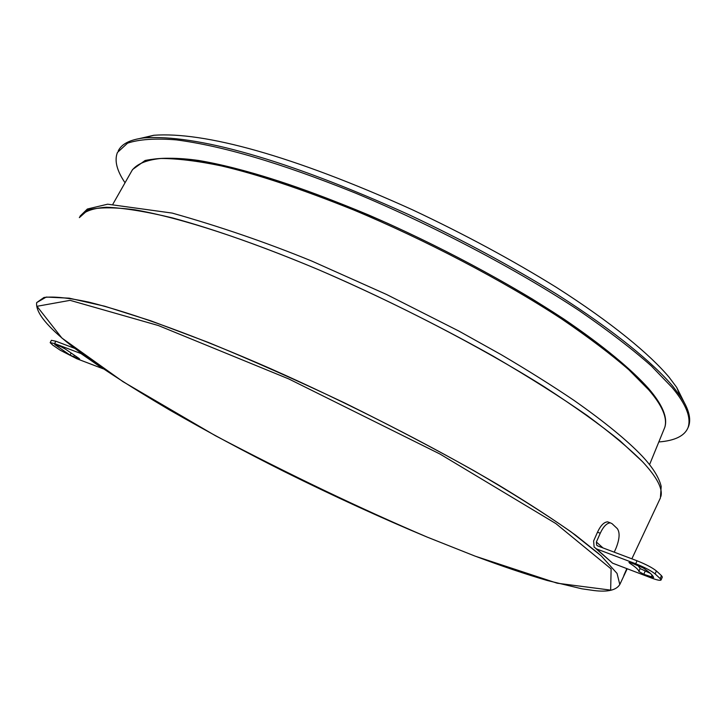 <?xml version="1.0" encoding="UTF-8"?>
<svg xmlns="http://www.w3.org/2000/svg" width="726" height="726" viewBox="0 0 726 726"><rect width="100%" height="100%" fill="white"/><g stroke="black" fill="none" stroke-linecap="round" stroke-linejoin="round"><path stroke-width="1.09" d="M52.798 345.159L50.167 342.654L54.604 343.57L81.031 353.589L102.974 368.726L76.756 358.726L60.204 350.204L52.798 345.159M78.208 357.873L65.476 349.152L60.775 346.601L54.731 344.505L70.068 355.123L78.472 358.717L79.597 358.953L78.208 357.873M50.167 342.654L51.41 340.322L55.848 341.229L74.714 348.353M63.371 347.808L65.639 349.297M102.974 368.726L103.428 368.862M81.965 353.789L81.031 353.589M660.197 578.622L661.05 580.001C660.161 580.755 656.876 580.056 651.195 577.905L612.59 563.176L596.536 548.91L635.722 563.757C644.634 567.315 651.095 570.709 655.115 573.921L660.197 578.622L661.477 575.664L662.321 577.052L661.05 580.001M629.85 563.312C635.722 567.142 638.717 569.865 638.835 571.471L643.817 574.284L653.636 577.551C653.046 575.464 649.543 572.251 643.145 567.913L631.375 562.949L628.952 562.432L629.85 563.312L630.186 562.55M596.536 548.91L594.113 547.068L593.614 540.97L597.498 532.203L600.257 533.238L596.373 542.004L596.618 545.044L597.834 545.979L637.029 560.781C645.931 564.329 652.393 567.723 656.404 570.945L661.477 575.664M637.972 565.454L640.105 568.549L650.342 573.358M614.25 552.177L616.183 547.776C619.641 538.855 620.013 532.467 617.291 528.601L612.036 523.664L610.348 522.856C606.727 523.101 603.37 526.559 600.257 533.238M595.81 548.566L612.59 563.176M597.498 532.203C600.611 525.533 603.978 522.085 607.598 521.849L610.348 522.856M139.837 138.494L153.821 135.272C203.534 131.551 291.843 155.219 412.323 209.732C464.105 234.081 512.148 259.972 556.452 287.405C612.299 323.034 650.051 354.569 669.036 377.157L676.677 387.366L684.455 402.948M688.048 427.605L688.584 426.389C691.388 418.657 688.729 408.729 680.598 396.587L672.802 386.232C653.418 363.272 614.704 331.083 557.296 294.556C511.73 266.415 462.317 239.816 409.047 214.751C285.118 158.622 194.568 134.201 144.111 137.895C130.199 139.564 121.578 143.902 118.247 150.917M125.035 182.77C116.777 170.601 114.245 160.491 117.44 152.46L127.585 143.149C139.21 139.283 155.473 138.194 176.391 139.882C221.847 145.89 278.829 162.27 354.932 192.871C431.906 224.833 516.957 269.437 579.511 310.837C608.733 330.992 632.664 349.369 651.322 365.958L672.185 387.611C686.143 404.309 691.424 417.668 688.012 427.696C684.582 435.936 674.853 440.691 658.827 441.962M427.278 537.131L475.321 556.216M475.33 556.216L475.348 556.216C501.285 565.962 525.288 574.066 547.331 580.528L581.916 588.813L594.104 590.556C607.726 592.216 616.283 590.193 619.804 584.503L617.055 573.431L601.11 555.762L570.881 531.731C543.774 512.865 511.413 492.5 473.806 470.63C434.584 448.668 391.613 426.144 344.904 403.075C297.361 380.497 251.804 360.268 208.226 342.391L150.709 320.783L104.68 306.218L69.179 298.168L46.21 297.07L36.663 302.615L43.959 297.488C53.633 296.272 68.598 297.814 88.862 302.134C134.455 313.523 198.234 337.009 270.39 368.59C345.875 402.05 431.843 445.71 497.882 484.623C528.945 503.427 554.8 520.252 575.464 535.071L599.041 553.92M642.474 461.645L619.986 440.773C600.066 424.637 574.901 406.678 544.482 386.894C479.668 346.211 394.372 302.216 318.778 269.818C264.228 246.94 215.513 229.652 172.616 217.945C145.862 211.493 123.783 207.926 106.386 207.246C92.148 208.244 83.136 211.702 79.352 217.628L87.873 210.059C98.355 207.173 114.091 207.091 135.063 209.832C181.99 218.136 246.531 239.389 318.841 269.845C377.339 295.119 435.437 323.869 493.135 356.112C528.991 377.03 560.372 396.868 587.289 415.599C611.002 433.186 629.397 448.541 642.474 461.645C656.821 477.055 662.956 488.662 660.887 496.448M627.11 568.721L623.815 575.482L626.837 568.612M619.795 584.53L627.2 568.748M132.504 169.566L145.127 160.482C159.838 157.533 177.652 157.524 198.588 160.464C242.629 167.887 299.293 186.047 368.572 214.95C437.633 244.807 509.452 283.158 564.029 319.168C603.233 345.803 631.702 369.561 648.681 388.637C662.52 404.763 667.893 417.668 664.789 427.36L664.798 427.324C667.584 417.94 662.23 405.453 648.735 389.862L628.861 369.788C611.238 354.433 588.786 337.454 561.507 318.841C503.191 280.644 424.529 239.526 353.371 209.85C301.217 188.905 257.195 174.249 221.321 165.891C197.672 160.972 177.443 158.495 160.637 158.477C146.398 159.992 136.887 163.949 132.096 170.338L112.938 204.07M54.604 343.57L55.848 341.229M78.472 358.717L78.744 358.199M74.288 355.495L73.58 356.847M70.994 353.362L70.068 355.123M637.029 560.781L635.722 563.757M602.952 547.903L596.373 542.004M656.404 570.945L655.115 573.921M651.186 577.097L652.066 575.065M645.087 571.362L643.817 574.284M638.835 571.471L640.105 568.549M427.251 537.131L475.221 556.18L557.16 583.205L610.657 590.12L611.12 568.912L555.88 523.591L439.983 454.031L288.721 378.908L158.377 325.538L70.104 300.346L36.972 306.299L61.892 338.044L122.93 381.631L215.468 435.745C289.493 474.604 360.051 508.382 427.142 537.077M147.677 160.183C187.317 151.462 271.551 172.361 387.702 223.372C438.785 246.622 486.992 271.842 532.312 299.03C589.476 334.368 628.571 365.877 647.982 388.092M596.618 545.044L597.462 545.798M680.598 396.587L676.677 387.366M688.012 427.696L688.584 426.389M153.821 135.272L144.111 137.895M427.169 537.095C381.812 518.183 334.387 496.448 284.882 471.9C246.132 452.489 207.618 431.798 169.339 409.836C86.548 360.913 34.231 322.78 36.663 302.615M631.856 558.829L660.333 498.109M664.798 427.324L649.543 464.685M660.415 497.918L661.186 486.42C659.036 477.454 652.719 467.372 642.238 456.182C627.237 440.401 604.431 421.761 573.821 400.262C552.069 385.597 527.884 370.405 501.267 354.705L458.995 331.129L386.622 294.502L311.835 261.088C266.769 242.647 220.214 226.639 172.18 213.081L107.657 204.197L87.356 209.024L80.06 216.157"/></g></svg>
